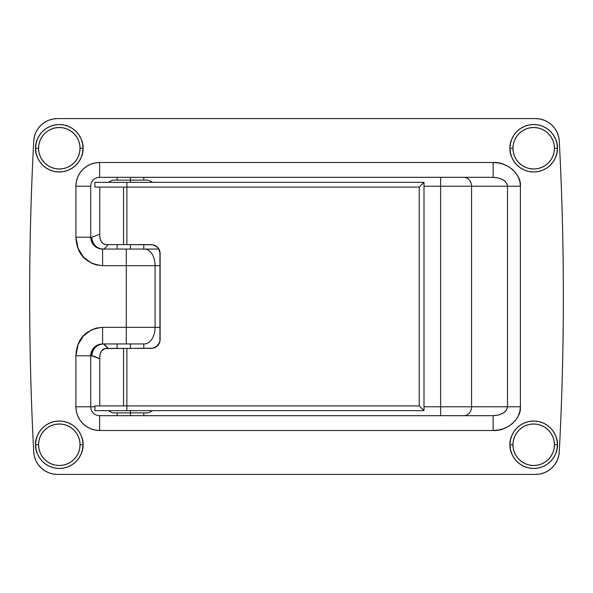 <?xml version="1.0" encoding="UTF-8"?>
<svg xmlns="http://www.w3.org/2000/svg" width="593" height="593" viewBox="0 0 593 593"><rect width="100%" height="100%" fill="white"/><g stroke="black" fill="none" stroke-linecap="round" stroke-linejoin="round"><path stroke-width="0.89" d="M75.904 237.2L85.985 237.2L75.904 237.2L75.904 186.217L76.356 181.591L77.713 177.137L79.899 173.037L82.85 169.442L86.445 166.492L90.544 164.305L94.999 162.949L99.624 162.497L493.131 162.497L498.454 162.949L503.568 164.305L508.283 166.492L512.411 169.442L515.806 173.037L518.319 177.137L519.876 181.591L520.395 186.217L520.395 406.783L519.876 411.409L518.319 415.863L515.806 419.963L512.411 423.558L508.283 426.508L503.568 428.695L498.454 430.051L493.131 430.503L99.624 430.503L94.999 430.051L90.544 428.695L86.445 426.508L82.85 423.558L79.899 419.963L77.713 415.863L76.356 411.409L75.904 406.783L75.904 355.8L78.113 344.489L83.354 336.046L91.181 330.027L96.281 328.099L102.589 327.336L126.309 327.336L126.309 265.664L102.589 265.664L96.281 264.901L91.181 262.973L83.354 256.954L78.113 248.511L75.904 237.2L90.729 237.2L90.729 186.217L90.729 237.2A11.86 11.86 0 0 0 102.589 249.06L97.793 248.044L94.317 245.695L91.826 242.174L90.729 237.2C91.53 244.59 95.48 248.541 102.589 249.06L102.589 265.664L126.309 265.664L126.309 327.336L155.077 327.336L155.077 265.664L160.11 265.664L126.309 265.664L155.077 265.664A16.604 10.667 -90 0 0 144.41 249.06L102.589 249.06L102.589 265.664C85.644 263.722 76.749 254.234 75.904 237.2L90.729 237.2A11.86 11.86 0 0 0 102.589 249.06L126.309 249.06L126.309 265.664L126.309 249.06L144.41 249.06A16.604 10.667 90 0 1 155.077 265.664L155.077 327.336A16.604 10.667 90 0 1 144.41 343.94L102.589 343.94A11.86 11.86 0 0 0 90.729 355.8L90.729 406.783L94.88 406.783L75.904 406.783A23.72 23.72 0 0 0 99.624 430.503L99.624 415.678A8.895 8.895 0 0 1 90.729 406.783L90.729 355.8L93.976 356.245L99.757 358.78L91.856 355.8L75.904 355.8L75.904 406.783L90.729 406.783A8.895 8.895 0 0 0 99.624 415.678L99.624 430.503L493.131 430.503L493.131 415.678L99.624 415.678L493.131 415.678L493.131 430.503C506.622 431.563 521.618 418.517 520.395 406.783L507.497 406.783L507.497 186.217L471.576 186.217L471.576 406.783L507.497 406.783L506.407 410.186L503.294 413.076L498.631 415.004L493.131 415.678C501.797 415.115 506.585 412.15 507.497 406.783L520.395 406.783L520.395 186.217L471.576 186.217L471.576 406.783L440.621 406.783L440.621 186.217L423.995 186.217L471.576 186.217A8.895 7.739 90 0 0 463.837 177.322A8.895 7.739 -90 0 1 471.576 186.217L440.621 186.217L440.621 177.322L440.621 406.783L507.497 406.783L507.497 186.217L520.395 186.217C521.618 174.483 506.622 161.437 493.131 162.497L99.624 162.497A23.72 23.72 0 0 0 75.904 186.217L75.904 237.2M85.985 355.8L75.904 355.8C76.749 338.766 85.644 329.278 102.589 327.336L102.589 343.94L144.41 343.94A16.604 10.667 -90 0 0 155.077 327.336L126.309 327.336L126.309 343.94L126.309 327.336L102.589 327.336L102.589 343.94C95.48 344.459 91.53 348.41 90.729 355.8L91.826 350.826L94.317 347.305L97.793 344.956L102.589 343.94A11.86 11.86 0 0 0 90.729 355.8L85.985 355.8M423.995 406.783L440.621 406.783L440.621 415.678L440.621 406.783L423.995 406.783M535.583 118.6A23.72 23.72 0 0 1 559.273 141.075A23.72 23.72 0 0 0 559.273 141.045A2965 2965 0 0 1 559.273 451.925A23.72 23.72 0 0 1 535.583 474.4L57.417 474.4A23.72 23.72 0 0 1 33.727 451.925A23.72 23.72 0 0 0 33.727 451.955A2965 2965 0 0 1 33.727 141.075A23.72 23.72 0 0 0 33.727 141.075A23.72 23.72 0 0 1 57.417 118.6L52.94 119.023L48.626 120.29L44.623 122.343L41.087 125.116L38.137 128.503L35.877 132.387L34.387 136.627L33.727 141.075C31.006 192.851 29.65 244.657 29.65 296.5C29.65 348.343 31.006 400.149 33.727 451.925L34.387 456.373L35.877 460.613L38.137 464.497L41.087 467.884L44.623 470.657L48.626 472.71L52.94 473.977L57.417 474.4L535.583 474.4L540.06 473.977L544.374 472.71L548.377 470.657L551.913 467.884L554.863 464.497L557.124 460.613L558.613 456.373L559.273 451.925C561.994 400.149 563.35 348.343 563.35 296.5C563.35 244.657 561.994 192.851 559.273 141.075L558.613 136.627L557.124 132.387L554.863 128.503L551.913 125.116L548.377 122.343L544.374 120.29L540.06 119.023L535.583 118.6L57.417 118.6A23.72 23.72 0 0 0 57.41 118.6L535.583 118.6L57.417 118.6L52.94 119.023A23.72 23.72 0 0 0 52.918 119.03M99.757 234.22L91.856 237.2A11.86 11.482 -90 0 0 103.345 249.06A11.86 11.482 90 0 1 91.856 237.2M90.729 186.217L75.904 186.217L90.729 186.217A8.895 8.895 0 0 1 99.624 177.322L99.624 162.497L99.624 177.322L493.131 177.322L99.624 177.322A8.895 8.895 0 0 0 90.729 186.217M48.633 120.283A23.72 23.72 0 0 0 34.379 136.664M558.621 136.664A23.72 23.72 0 0 0 544.367 120.283M540.082 119.03A23.72 23.72 0 0 0 540.06 119.023L544.374 120.29M563.35 297.575A2965 2965 0 0 0 563.35 295.425M57.417 474.4L535.583 474.4L540.06 473.977A23.72 23.72 0 0 0 540.082 473.97M544.367 472.717A23.72 23.72 0 0 0 558.621 456.336M34.379 456.336A23.72 23.72 0 0 0 48.633 472.717M52.918 473.97A23.72 23.72 0 0 0 52.94 473.977L48.626 472.71M29.65 295.425A2965 2965 0 0 0 29.65 297.575M540.06 473.977L544.374 472.71M557.124 460.613L558.613 456.373M52.94 119.023L48.626 120.29M35.877 132.387L34.387 136.627M518.319 415.863L515.806 419.963L512.411 423.558M503.568 428.695L498.454 430.051L493.131 430.503M90.544 428.695L86.445 426.508L82.85 423.558M76.356 411.409L75.904 406.783M90.544 164.305L94.999 162.949L99.624 162.497M503.568 164.305L508.283 166.492L512.411 169.442M519.876 181.591L520.395 186.217M463.837 415.678A8.895 7.739 90 0 0 471.576 406.783A8.895 7.739 -90 0 1 463.837 415.678M507.223 184.482L507.497 186.217C506.585 180.85 501.797 177.885 493.131 177.322L498.631 177.996L503.294 179.924L505.08 181.273L507.223 184.482M493.131 177.322L493.131 162.497L493.131 177.322M160.11 327.336L155.077 327.336L160.11 327.336M158.917 249.06L144.41 249.06L158.917 249.06M103.345 249.06L104.679 248.371L108.185 244.612M103.345 343.94A11.86 11.482 -90 0 0 91.856 355.8C92.59 348.647 96.414 344.696 103.345 343.94L108.185 348.387L104.679 344.629L103.345 343.94M130.46 182.347L130.46 180.124L112.67 180.124L148.25 180.124L130.46 180.124L130.46 182.347M130.46 410.652L130.46 412.876L148.25 412.876L112.67 412.876L130.46 412.876L130.46 410.652M423.921 182.347L419.236 187.091L126.88 187.091L126.88 244.612L152.95 244.783L157.508 247.214L159.94 251.773L159.94 341.227L157.508 345.786L152.95 348.217L104.82 348.558L101.596 350.989L100.232 353.88L99.757 357.282L99.757 405.909L123.522 405.909L123.522 348.387L123.522 405.909L126.88 405.909L126.88 348.387L126.88 405.909L419.236 405.909L423.921 410.652M99.757 405.909L94.88 405.909L94.88 410.652L423.995 410.652L419.236 405.909L419.236 187.091L419.236 405.909L99.757 405.909L99.757 357.282A8.895 6.293 90 0 1 106.043 348.387L151.215 348.387A8.895 8.895 0 0 0 152.95 348.217L151.215 348.387A8.895 8.895 0 0 0 160.11 339.493L159.94 341.227M99.757 187.091L105.302 187.091L99.757 187.091L99.757 235.718L100.232 239.12L101.596 242.011L103.634 243.938L106.043 244.612L123.522 244.612L123.522 187.091L105.302 187.091L126.88 187.091L126.88 182.347L94.88 182.347L94.88 187.091L99.757 187.091L99.757 235.718A8.895 6.293 90 0 0 106.043 244.612L126.88 244.612L126.88 187.091L123.522 187.091L123.522 244.612L151.215 244.612A8.895 8.895 0 0 1 160.11 253.507L160.11 339.493M154.617 347.713L152.95 348.217A8.895 8.895 0 0 0 159.428 342.91L156.159 346.89M156.159 246.11L158.613 248.563L160.11 253.507M94.924 410.652L126.88 410.652L126.88 405.909L126.88 410.652L423.995 410.652L423.995 182.347L94.924 182.347M94.895 405.909L100.373 405.909M100.373 187.091L94.895 187.091M95.073 187.091L95.873 187.091M126.88 187.091L419.236 187.091L423.995 182.347L126.88 182.347L126.88 187.091M159.428 250.09A8.895 8.895 0 0 0 151.215 244.612M130.46 177.322L130.46 180.124L130.46 177.322M130.46 244.612L130.46 249.06L130.46 244.612M130.46 343.94L130.46 348.387L130.46 343.94M130.46 412.876L130.46 415.678L130.46 412.876M35.58 148.25A23.72 23.72 0 0 1 59.3 124.53A23.72 23.72 0 0 1 83.02 148.25C83.976 141.312 76.86 124.856 59.3 124.53C41.74 124.856 34.624 141.312 35.58 148.25L38.545 148.25A20.755 20.755 0 0 1 59.3 127.495A20.755 20.755 0 0 1 80.055 148.25L83.02 148.25L80.055 148.25L79.655 152.297L78.476 156.196L76.556 159.784L73.977 162.927L70.834 165.506L67.246 167.426L63.347 168.605L59.3 169.005L55.253 168.605L51.354 167.426L47.766 165.506L44.623 162.927L42.044 159.784L40.124 156.196L38.945 152.297L38.545 148.25L38.945 144.203L40.124 140.304L42.044 136.716L44.623 133.573L47.766 130.994L51.354 129.074L55.253 127.895L59.3 127.495L63.347 127.895L67.246 129.074L70.834 130.994L73.977 133.573L76.556 136.716L78.476 140.304L79.655 144.203L80.055 148.25A20.755 20.755 0 0 1 59.3 169.005A20.755 20.755 0 0 1 38.545 148.25L35.58 148.25C34.624 155.188 41.74 171.644 59.3 171.97C76.86 171.644 83.976 155.188 83.02 148.25A23.72 23.72 0 0 1 59.3 171.97A23.72 23.72 0 0 1 35.58 148.25L36.032 152.875L37.389 157.33L39.575 161.429L42.526 165.024L46.121 167.975L50.22 170.161L54.675 171.518L59.3 171.97L63.925 171.518L68.38 170.161L72.479 167.975L76.074 165.024L79.025 161.429L81.211 157.33L82.568 152.875L83.02 148.25L82.568 143.625L81.211 139.17L79.025 135.071L76.074 131.476L72.479 128.525L68.38 126.339L63.925 124.982L59.3 124.53L54.675 124.982L50.22 126.339L46.121 128.525L42.526 131.476L39.575 135.071L37.389 139.17L36.032 143.625L35.58 148.25M509.98 148.25A23.72 23.72 0 0 1 533.7 124.53A23.72 23.72 0 0 1 557.42 148.25C558.376 141.312 551.26 124.856 533.7 124.53C516.14 124.856 509.024 141.312 509.98 148.25L512.945 148.25A20.755 20.755 0 0 1 533.7 127.495A20.755 20.755 0 0 1 554.455 148.25L557.42 148.25L554.455 148.25L554.055 152.297L552.876 156.196L550.956 159.784L548.377 162.927L545.234 165.506L541.646 167.426L537.747 168.605L533.7 169.005L529.653 168.605L525.754 167.426L522.166 165.506L519.023 162.927L516.444 159.784L514.524 156.196L513.345 152.297L512.945 148.25L513.345 144.203L514.524 140.304L516.444 136.716L519.023 133.573L522.166 130.994L525.754 129.074L529.653 127.895L533.7 127.495L537.747 127.895L541.646 129.074L545.234 130.994L548.377 133.573L550.956 136.716L552.876 140.304L554.055 144.203L554.455 148.25A20.755 20.755 0 0 1 533.7 169.005A20.755 20.755 0 0 1 512.945 148.25L509.98 148.25C509.024 155.188 516.14 171.644 533.7 171.97C551.26 171.644 558.376 155.188 557.42 148.25A23.72 23.72 0 0 1 533.7 171.97A23.72 23.72 0 0 1 509.98 148.25L510.432 152.875L511.789 157.33L513.975 161.429L516.926 165.024L520.521 167.975L524.62 170.161L529.075 171.518L533.7 171.97L538.325 171.518L542.78 170.161L546.879 167.975L550.474 165.024L553.425 161.429L555.611 157.33L556.968 152.875L557.42 148.25L556.968 143.625L555.611 139.17L553.425 135.071L550.474 131.476L546.879 128.525L542.78 126.339L538.325 124.982L533.7 124.53L529.075 124.982L524.62 126.339L520.521 128.525L516.926 131.476L513.975 135.071L511.789 139.17L510.432 143.625L509.98 148.25M509.98 444.75A23.72 23.72 0 0 1 533.7 421.03A23.72 23.72 0 0 1 557.42 444.75C558.376 437.812 551.26 421.356 533.7 421.03C516.14 421.356 509.024 437.812 509.98 444.75L512.945 444.75A20.755 20.755 0 0 1 533.7 423.995A20.755 20.755 0 0 1 554.455 444.75L557.42 444.75L554.455 444.75L554.055 448.797L552.876 452.696L550.956 456.284L548.377 459.427L545.234 462.006L541.646 463.926L537.747 465.105L533.7 465.505L529.653 465.105L525.754 463.926L522.166 462.006L519.023 459.427L516.444 456.284L514.524 452.696L513.345 448.797L512.945 444.75L513.345 440.703L514.524 436.804L516.444 433.216L519.023 430.073L522.166 427.494L525.754 425.574L529.653 424.395L533.7 423.995L537.747 424.395L541.646 425.574L545.234 427.494L548.377 430.073L550.956 433.216L552.876 436.804L554.055 440.703L554.455 444.75A20.755 20.755 0 0 1 533.7 465.505A20.755 20.755 0 0 1 512.945 444.75L509.98 444.75C509.024 451.688 516.14 468.144 533.7 468.47C551.26 468.144 558.376 451.688 557.42 444.75A23.72 23.72 0 0 1 533.7 468.47A23.72 23.72 0 0 1 509.98 444.75L510.432 449.375L511.789 453.83L513.975 457.929L516.926 461.524L520.521 464.475L524.62 466.661L529.075 468.018L533.7 468.47L538.325 468.018L542.78 466.661L546.879 464.475L550.474 461.524L553.425 457.929L555.611 453.83L556.968 449.375L557.42 444.75L556.968 440.125L555.611 435.67L553.425 431.571L550.474 427.976L546.879 425.025L542.78 422.839L538.325 421.482L533.7 421.03L529.075 421.482L524.62 422.839L520.521 425.025L516.926 427.976L513.975 431.571L511.789 435.67L510.432 440.125L509.98 444.75M35.58 444.75A23.72 23.72 0 0 1 59.3 421.03A23.72 23.72 0 0 1 83.02 444.75C83.976 437.812 76.86 421.356 59.3 421.03C41.74 421.356 34.624 437.812 35.58 444.75L38.545 444.75A20.755 20.755 0 0 1 59.3 423.995A20.755 20.755 0 0 1 80.055 444.75L83.02 444.75L80.055 444.75L79.655 448.797L78.476 452.696L76.556 456.284L73.977 459.427L70.834 462.006L67.246 463.926L63.347 465.105L59.3 465.505L55.253 465.105L51.354 463.926L47.766 462.006L44.623 459.427L42.044 456.284L40.124 452.696L38.945 448.797L38.545 444.75L38.945 440.703L40.124 436.804L42.044 433.216L44.623 430.073L47.766 427.494L51.354 425.574L55.253 424.395L59.3 423.995L63.347 424.395L67.246 425.574L70.834 427.494L73.977 430.073L76.556 433.216L78.476 436.804L79.655 440.703L80.055 444.75A20.755 20.755 0 0 1 59.3 465.505A20.755 20.755 0 0 1 38.545 444.75L35.58 444.75C34.624 451.688 41.74 468.144 59.3 468.47C76.86 468.144 83.976 451.688 83.02 444.75A23.72 23.72 0 0 1 59.3 468.47A23.72 23.72 0 0 1 35.58 444.75L36.032 449.375L37.389 453.83L39.575 457.929L42.526 461.524L46.121 464.475L50.22 466.661L54.675 468.018L59.3 468.47L63.925 468.018L68.38 466.661L72.479 464.475L76.074 461.524L79.025 457.929L81.211 453.83L82.568 449.375L83.02 444.75L82.568 440.125L81.211 435.67L79.025 431.571L76.074 427.976L72.479 425.025L68.38 422.839L63.925 421.482L59.3 421.03L54.675 421.482L50.22 422.839L46.121 425.025L42.526 427.976L39.575 431.571L37.389 435.67L36.032 440.125L35.58 444.75M108.222 182.347L112.67 180.124M152.697 410.652L148.25 412.876M108.222 410.652L112.67 412.876M152.697 182.347L148.25 180.124M143.802 415.678L143.802 412.876M143.802 348.387L143.802 343.94M143.802 249.06L143.802 244.612M143.802 180.124L143.802 177.322M117.117 415.678L117.117 412.876M117.117 348.387L117.117 343.94M117.117 249.06L117.117 244.612M117.117 180.124L117.117 177.322"/></g></svg>
